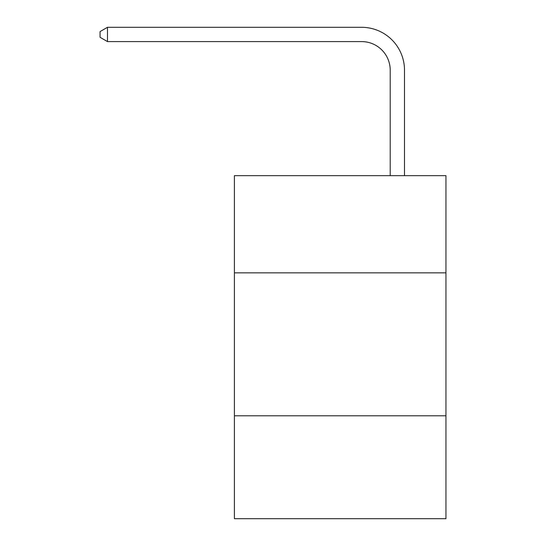 <?xml version="1.0" encoding="UTF-8"?>
<svg xmlns="http://www.w3.org/2000/svg" width="546" height="546" viewBox="0 0 546 546"><rect width="100%" height="100%" fill="white"/><g stroke="black" fill="none" stroke-linecap="round" stroke-linejoin="round"><path stroke-width="0.82" d="M445.945 272.857L445.945 175.662L234.411 175.662L234.411 272.857L445.945 272.857L445.945 518.7L234.411 518.7L234.411 272.857M445.945 415.786L234.411 415.786M390.206 175.662L390.206 70.181A28.583 28.583 52.5 0 0 361.616 41.592L107.487 41.592L100.054 37.305L100.054 31.586L107.487 27.3L361.616 27.3A42.881 42.881 -127.5 0 1 404.497 70.181L404.497 175.662M390.206 70.181A28.583 28.583 52.5 0 0 361.616 41.592A28.583 28.583 52.5 0 1 390.206 70.181A28.583 28.583 52.5 0 0 361.616 41.592A28.583 28.583 52.5 0 1 390.206 70.181A28.583 28.583 52.5 0 0 361.616 41.592A28.583 28.583 52.5 0 1 390.206 70.181A28.583 28.583 52.5 0 0 361.616 41.592A28.583 28.583 52.5 0 1 390.206 70.181A28.583 28.583 52.5 0 0 361.616 41.592A28.583 28.583 52.5 0 1 390.206 70.181A28.583 28.583 52.5 0 0 361.616 41.592A28.583 28.583 52.5 0 1 390.206 70.181A28.583 28.583 52.5 0 0 361.616 41.592A28.583 28.583 52.5 0 1 390.206 70.181A28.583 28.583 52.5 0 0 361.616 41.592A28.583 28.583 52.5 0 1 390.206 70.181A28.583 28.583 52.5 0 0 361.616 41.592A28.583 28.583 52.5 0 1 390.206 70.181A28.583 28.583 52.5 0 0 361.616 41.592A28.583 28.583 52.5 0 1 390.206 70.181A28.583 28.583 52.5 0 0 361.616 41.592M107.487 41.592L107.487 27.3L361.616 27.3"/></g></svg>
